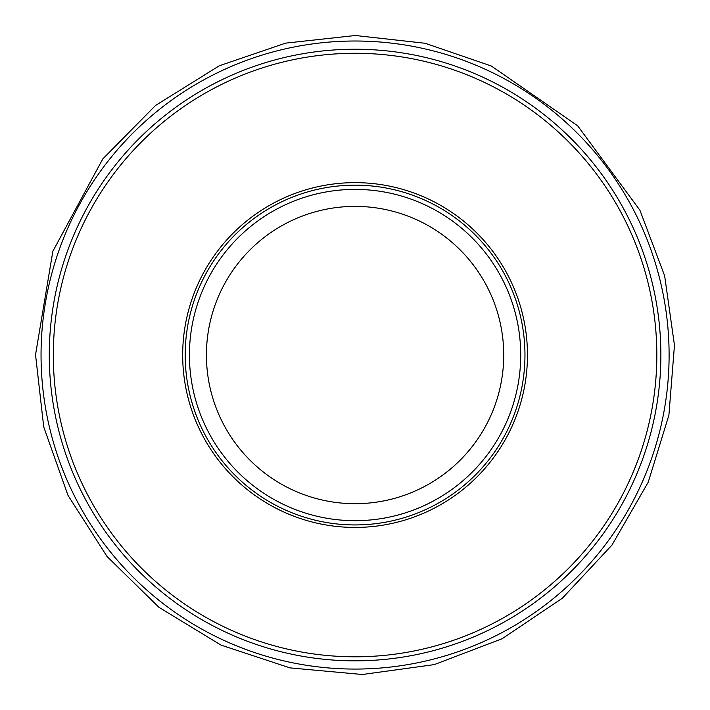 <?xml version="1.0" encoding="UTF-8"?>
<svg xmlns="http://www.w3.org/2000/svg" width="710" height="710" viewBox="0 0 710 710"><rect width="100%" height="100%" fill="white"/><g stroke="black" fill="none" stroke-linecap="round" stroke-linejoin="round"><path stroke-width="1.06" d="M660.877 355.044A305.806 305.806 0 0 1 202.173 619.874A305.806 305.806 0 0 1 202.173 90.206A305.806 305.806 0 0 1 660.877 355.044A305.806 305.806 0 0 1 202.173 619.874A305.806 305.806 0 0 1 202.173 90.206A305.806 305.806 0 0 1 660.877 355.044M524.965 355.044A169.894 169.894 0 0 1 270.128 502.174A169.894 169.894 0 0 1 270.128 207.915A169.894 169.894 0 0 1 524.965 355.044M520.714 355.044A165.643 165.643 0 0 1 272.249 498.491A165.643 165.643 0 0 1 272.249 211.589A165.643 165.643 0 0 1 520.714 355.044A165.643 165.643 0 0 1 272.249 498.491A165.643 165.643 0 0 1 272.249 211.589A165.643 165.643 0 0 1 520.714 355.044M656.83 355.044A301.75 301.75 0 0 1 204.196 616.369A301.75 301.75 0 0 1 204.196 93.72A301.75 301.75 0 0 1 656.83 355.044M527.468 355.044A172.397 172.397 0 0 1 268.877 504.34A172.397 172.397 0 0 1 268.877 205.74A172.397 172.397 0 0 1 527.468 355.044M503.727 355.044A148.656 148.656 0 0 1 280.743 483.776A148.656 148.656 0 0 1 280.743 226.304A148.656 148.656 0 0 1 503.727 355.044M41.047 353.269A314.033 314.033 0 0 0 41.047 355.044A314.033 314.033 0 0 0 511.582 627.294A314.033 314.033 0 0 0 513.108 83.673A314.033 314.033 0 0 0 41.047 353.269M35.535 354.76L43.727 426.923L67.991 495.367L107.095 556.56L159.004 607.352L221.041 645.115L289.999 667.888L362.322 674.5L434.271 664.613L502.13 638.734L562.382 598.202L611.94 545.111L648.221 482.205L668.9 415.19L674.465 345.282L664.649 275.853L639.914 210.222L577.647 125.768L491.382 66.03L425.05 43.257L355.355 35.5L285.642 43.133L219.275 65.79L155.508 105.488L102.764 158.969L52.851 251.269L35.535 354.76"/></g></svg>
